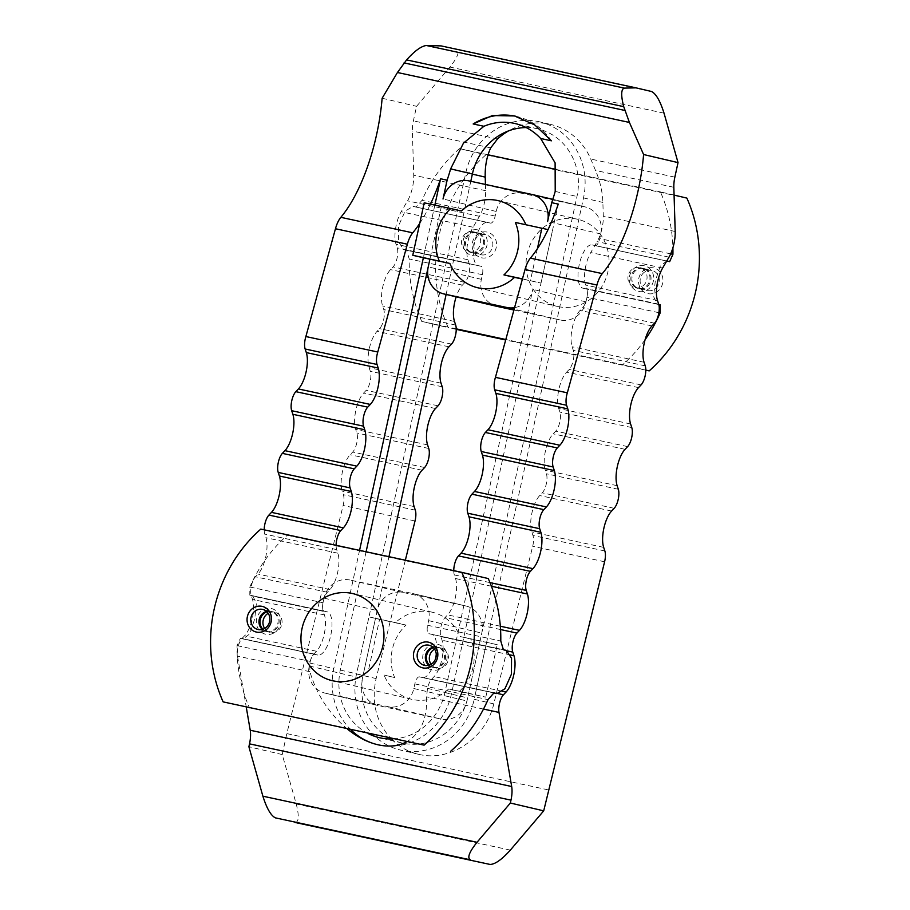 <?xml version="1.0" encoding="UTF-8"?>
<svg xmlns="http://www.w3.org/2000/svg" width="910" height="910" viewBox="0 0 910 910"><rect width="100%" height="100%" fill="white"/><g stroke="black" fill="none" stroke-linecap="round" stroke-linejoin="round"><path stroke-width="0.68" stroke-dasharray="4.55 3.41" d="M526.196 127.571A57.899 53.485 103.2 0 1 537.014 128.674A57.899 53.485 103.2 0 1 537.89 128.879A57.899 53.485 103.2 0 1 576.974 196.503L467.649 697.902A57.899 53.485 103.2 0 1 403.028 743.208A57.899 53.485 103.2 0 1 402.14 743.015A57.899 53.485 103.2 0 1 391.084 738.988M392.915 738.931A57.899 53.485 -76.8 0 0 444.899 692.567L532.805 289.391A23.159 21.396 103.2 0 1 514.559 307.66M538.561 121.61A65.133 60.174 103.2 0 1 539.55 121.826A65.133 60.174 103.2 0 1 583.515 197.902L474.19 699.301A65.133 60.174 103.2 0 1 401.481 750.284A65.133 60.174 103.2 0 1 400.491 750.056A65.133 60.174 103.2 0 1 356.527 673.98L465.852 172.582A65.133 60.174 103.2 0 1 538.561 121.61M391.334 738.977C398.933 746.644 407.942 751.74 418.35 754.242L419.339 754.47C450.609 761.943 486.088 737.839 493.777 703.896L532.691 546.296A11.58 4.436 102.1 0 0 532.964 535.501L531.781 531.918A22.102 8.463 -77.9 0 1 539.71 495.552L542.269 492.845A11.58 4.436 102.1 0 0 546.421 473.791L545.238 470.197A22.102 8.463 -77.9 0 1 553.166 433.842L555.726 431.135A11.58 4.436 102.1 0 0 559.877 412.082L558.695 408.488A22.102 8.463 -77.9 0 1 566.623 372.133L569.182 369.414A11.58 4.436 102.1 0 0 573.334 350.373L572.14 346.778A22.102 8.463 -77.9 0 1 580.068 310.424L582.639 307.705A11.58 4.436 102.1 0 0 586.791 288.663L585.596 285.069A22.102 8.463 -77.9 0 1 590.738 252.559L597.096 241.65A22.102 8.463 102.1 0 0 603.296 216.023L602.875 202.441C602.5 191.646 600.043 180.976 595.504 170.432L590.749 159.045A65.133 60.174 -76.8 0 0 550.527 124.397A65.133 60.174 -76.8 0 0 549.538 124.181A65.133 60.174 -76.8 0 0 508.633 130.847M551.414 140.811A65.133 60.174 -76.8 0 0 516.789 116.491A65.133 60.174 -76.8 0 0 515.799 116.275A65.133 60.174 -76.8 0 0 515.64 116.241M377.695 744.71A65.133 60.174 -76.8 0 0 377.741 744.721A65.133 60.174 -76.8 0 0 378.731 744.949A65.133 60.174 -76.8 0 0 451.44 693.966L558.251 204.102M453.76 570.627A11.58 4.436 102.1 0 0 454.329 574.927L455.512 578.521A22.102 8.463 -77.9 0 1 447.584 614.876L445.024 617.594A11.58 4.436 102.1 0 0 440.872 636.636L442.055 640.231A22.102 8.463 -77.9 0 1 434.127 676.585L431.567 679.304A11.58 4.436 102.1 0 0 427.507 688.358L426.574 696.821C427.472 718.536 420.795 733.551 406.554 741.866M347.518 729.16C329.204 713.838 316.669 694.683 309.912 671.705L309.844 663.037A11.58 4.436 -77.9 0 1 313.904 653.983L316.475 651.264A22.102 8.463 102.1 0 0 324.404 614.91L323.209 611.315A11.58 4.436 -77.9 0 1 327.361 592.273L329.932 589.555A22.102 8.463 102.1 0 0 337.86 553.2L336.666 549.606A11.58 4.436 -77.9 0 1 336.108 545.306M359.564 550.357L333.777 668.645A65.133 60.174 -76.8 0 0 350.998 729.911M434.843 205.114L423.366 257.757L434.798 205.307L461.302 211.006M419.726 223.382A110.531 42.304 102.1 0 0 430.441 204.158M366.104 551.756L340.317 670.056A57.899 53.485 -76.8 0 0 368.322 733.642M441.384 206.513L429.907 259.168L441.384 206.513M264.196 529.825A11.58 4.436 102.1 0 0 264.764 534.125L265.947 537.719A22.102 8.463 -77.9 0 1 258.019 574.073L255.46 576.792A11.58 4.436 102.1 0 0 251.308 595.834L252.491 599.428A22.102 8.463 -77.9 0 1 244.574 635.783L242.003 638.502A11.58 4.436 102.1 0 0 237.51 656.121L246.292 707.309M389.673 738.237A57.899 53.485 103.2 0 1 363.067 675.391L388.945 556.681M446.116 294.453L470.8 181.283M405.348 560.207L376.114 678.576C371.098 701.883 376.012 721.857 390.868 738.499M485.439 184.434L485.633 190.69A22.102 8.463 -77.9 0 1 479.433 216.318L473.075 227.227A22.102 8.463 102.1 0 0 467.945 259.748L469.128 263.343A11.58 4.436 -77.9 0 1 464.976 282.384L462.416 285.103A22.102 8.463 102.1 0 0 456.172 296.819M548.275 789.88L286.809 733.608L343.127 505.494A11.58 4.436 102.1 0 0 343.4 494.71L342.217 491.116A22.102 8.463 -77.9 0 1 350.145 454.75L352.705 452.042A11.58 4.436 102.1 0 0 356.857 432.989L355.673 429.406A22.102 8.463 -77.9 0 1 363.602 393.04L366.161 390.333A11.58 4.436 102.1 0 0 370.313 371.28L369.13 367.685A22.102 8.463 -77.9 0 1 377.058 331.331L379.618 328.624A11.58 4.436 102.1 0 0 383.77 309.571L382.587 305.976A22.102 8.463 -77.9 0 1 390.515 269.622L393.075 266.903A11.58 4.436 102.1 0 0 397.226 247.861L396.032 244.267A22.102 8.463 -77.9 0 1 401.173 211.757L407.532 200.848A22.102 8.463 102.1 0 0 413.732 175.22L412.366 131.017A18.427 7.053 -77.9 0 1 413.39 120.871L416.564 106.322L449.904 67.067C457.696 57.307 459.914 51.461 456.57 49.527L441.077 45.898M295.147 822.492C298.878 822.117 299.242 815.952 296.239 804.008L282.236 754.561L286.809 733.608M282.236 754.561L248.896 746.746M382.132 98.246L416.564 106.322M558.012 306.568A44.738 41.337 -76.8 0 0 607.869 271.919A44.738 41.337 -76.8 0 0 577.759 219.299A44.738 41.337 -76.8 0 0 577.077 219.151A44.738 41.337 -76.8 0 0 527.22 253.788A44.738 41.337 -76.8 0 0 557.329 306.42A44.738 41.337 -76.8 0 0 558.012 306.568M525.866 224.702A44.738 41.337 103.2 0 1 525.957 224.918L515.367 222.438M635.305 287.731A10.306 9.521 -76.8 0 0 646.794 279.745A10.306 9.521 -76.8 0 0 639.855 267.62A10.306 9.521 -76.8 0 0 639.696 267.586A10.306 9.521 -76.8 0 0 628.207 275.571A10.306 9.521 -76.8 0 0 635.146 287.696A10.306 9.521 -76.8 0 0 635.305 287.731M642.608 268.268A10.306 9.521 -76.8 0 0 631.119 276.253A10.306 9.521 -76.8 0 0 638.058 288.379A10.306 9.521 -76.8 0 0 638.217 288.413A10.306 9.521 -76.8 0 0 649.706 280.428A10.306 9.521 -76.8 0 0 642.767 268.302A10.306 9.521 -76.8 0 0 642.608 268.268M644.28 265.731A13.161 12.16 -76.8 0 0 629.583 276.037A13.161 12.16 -76.8 0 0 638.672 291.45A13.161 12.16 -76.8 0 0 653.357 281.156A13.161 12.16 -76.8 0 0 644.28 265.731M651.879 270.441A10.306 9.521 -76.8 0 0 640.39 278.426A10.306 9.521 -76.8 0 0 647.329 290.552A10.306 9.521 -76.8 0 0 647.476 290.586A10.306 9.521 -76.8 0 0 658.965 282.601A10.306 9.521 -76.8 0 0 652.026 270.475A10.306 9.521 -76.8 0 0 651.879 270.441M643.666 268.518A10.306 9.521 -76.8 0 0 632.177 276.504A10.306 9.521 -76.8 0 0 639.116 288.629A10.306 9.521 -76.8 0 0 639.275 288.663A10.306 9.521 -76.8 0 0 650.764 280.678A10.306 9.521 -76.8 0 0 643.825 268.552A10.306 9.521 -76.8 0 0 643.666 268.518M653.539 267.904A13.161 12.16 -76.8 0 0 638.854 278.21A13.161 12.16 -76.8 0 0 647.931 293.623A13.161 12.16 -76.8 0 0 662.628 283.317A13.161 12.16 -76.8 0 0 653.539 267.904M473.314 231.777A10.306 9.521 -76.8 0 0 461.814 239.762A10.306 9.521 -76.8 0 0 468.764 251.888A10.306 9.521 -76.8 0 0 468.912 251.922A10.306 9.521 -76.8 0 0 480.4 243.937A10.306 9.521 -76.8 0 0 473.462 231.811A10.306 9.521 -76.8 0 0 473.314 231.777M471.824 252.605A10.306 9.521 -76.8 0 0 483.312 244.619A10.306 9.521 -76.8 0 0 476.374 232.494A10.306 9.521 -76.8 0 0 476.214 232.46A10.306 9.521 -76.8 0 0 464.726 240.445A10.306 9.521 -76.8 0 0 471.664 252.57A10.306 9.521 -76.8 0 0 471.824 252.605M472.279 255.63A13.161 12.16 -76.8 0 0 486.964 245.336A13.161 12.16 -76.8 0 0 477.887 229.923A13.161 12.16 -76.8 0 0 463.201 240.217A13.161 12.16 -76.8 0 0 472.279 255.63M481.094 254.777A10.306 9.521 -76.8 0 0 492.583 246.792A10.306 9.521 -76.8 0 0 485.644 234.666A10.306 9.521 -76.8 0 0 485.485 234.632A10.306 9.521 -76.8 0 0 473.996 242.617A10.306 9.521 -76.8 0 0 480.935 254.743A10.306 9.521 -76.8 0 0 481.094 254.777M472.893 252.855A10.306 9.521 -76.8 0 0 484.382 244.87A10.306 9.521 -76.8 0 0 477.432 232.744A10.306 9.521 -76.8 0 0 477.284 232.71A10.306 9.521 -76.8 0 0 465.795 240.695A10.306 9.521 -76.8 0 0 472.734 252.821A10.306 9.521 -76.8 0 0 472.893 252.855M481.549 257.803A13.161 12.16 -76.8 0 0 496.234 247.509A13.161 12.16 -76.8 0 0 487.157 232.095A13.161 12.16 -76.8 0 0 472.472 242.39A13.161 12.16 -76.8 0 0 481.549 257.803M522.454 278.881L541.029 283.078L522.408 279.074M424.208 202.816L434.798 205.307M525.957 224.918L548.048 229.593M541.029 283.078L552.461 230.628M537.389 248.703L530.439 280.599M497.008 306.386A23.159 21.396 103.2 0 1 481.379 279.336L482.38 274.706A7.894 3.026 102.1 0 0 481.117 266.3L478.182 265.618A22.102 8.463 -77.9 0 1 474.633 242.162A22.102 8.463 -77.9 0 1 487.544 222.404A22.102 8.463 -77.9 0 1 487.601 222.415L490.536 223.109A7.894 3.026 102.1 0 0 490.558 223.109A7.894 3.026 102.1 0 0 495.165 216.079L496.177 211.45A23.159 21.396 103.2 0 1 522.021 193.329L584.777 206.832A23.159 21.396 103.2 0 1 585.13 206.911A23.159 21.396 103.2 0 1 600.759 233.961L599.747 238.591A7.894 3.026 -77.9 0 1 595.151 245.62L592.183 244.926A22.102 8.463 102.1 0 0 592.126 244.915A22.102 8.463 102.1 0 0 579.226 264.673A22.102 8.463 102.1 0 0 582.764 288.129L585.71 288.811A7.894 3.026 -77.9 0 1 586.973 297.217L585.96 301.847A23.159 21.396 103.2 0 1 560.105 319.967L513.911 310.026M595.151 245.62A7.894 3.026 -77.9 0 1 595.129 245.62L669.646 261.659L595.129 245.62M421.751 321.423A142.108 131.29 103.2 0 1 409.216 258.963L406.622 250.273L403.676 249.579L398.455 241.753L398.569 225.794L405.052 211.245L413.038 206.365L416.063 207.082L421.99 200.337A142.108 131.29 103.2 0 1 459.425 148.626L485.894 154.837A142.108 131.29 -76.8 0 0 448.221 327.623L421.751 321.423L456.228 328.84M645.11 339.646A142.108 131.29 103.2 0 1 622.713 364.671L505.812 339.51M666.746 260.977L660.228 266.164L655.28 281.042L653.607 296.671L657.27 304.156L658.806 304.52M674.071 195.093L660.387 191.885A142.108 131.29 103.2 0 1 672.899 247.816M622.713 364.671L645.804 370.086M660.387 191.885L556.59 169.544M488.067 154.791L459.425 148.626M686.868 198.096L485.894 154.837M645.804 370.154L505.687 339.987M456.24 329.352L448.221 327.623M431.613 612.077A44.738 41.337 -76.8 0 0 395.475 622.599L406.065 625.079A44.738 41.337 -76.8 0 0 394.633 677.54L384.043 675.049A44.738 41.337 -76.8 0 0 411.877 699.346A44.738 41.337 -76.8 0 0 412.56 699.494A44.738 41.337 -76.8 0 0 448.698 688.972L459.288 691.452A44.738 41.337 -76.8 0 0 470.72 639.002L460.13 636.522A44.738 41.337 -76.8 0 0 432.296 612.225A44.738 41.337 -76.8 0 0 431.613 612.077M268.188 613.317A10.306 9.521 103.2 0 1 274.695 612.248A10.306 9.521 103.2 0 1 274.854 612.282A10.306 9.521 103.2 0 1 281.793 624.408A10.306 9.521 103.2 0 1 270.304 632.393A10.306 9.521 103.2 0 1 270.145 632.359A10.306 9.521 103.2 0 1 264.639 628.457M266.994 611.85A10.306 9.521 103.2 0 1 271.783 611.565A10.306 9.521 103.2 0 1 271.942 611.6A10.306 9.521 103.2 0 1 278.881 623.725A10.306 9.521 103.2 0 1 267.392 631.711A10.306 9.521 103.2 0 1 267.233 631.677A10.306 9.521 103.2 0 1 262.922 629.242M271.328 608.528A13.161 12.16 103.2 0 1 280.416 623.941A13.161 12.16 103.2 0 1 265.72 634.247A13.161 12.16 103.2 0 1 256.643 618.823A13.161 12.16 103.2 0 1 271.328 608.528M266.539 611.418A10.306 9.521 103.2 0 1 270.725 611.315A10.306 9.521 103.2 0 1 270.884 611.349A10.306 9.521 103.2 0 1 277.823 623.475A10.306 9.521 103.2 0 1 266.334 631.46A10.306 9.521 103.2 0 1 266.175 631.426A10.306 9.521 103.2 0 1 262.319 629.424M434.57 649.126A10.306 9.521 103.2 0 1 441.088 648.057A10.306 9.521 103.2 0 1 441.236 648.091A10.306 9.521 103.2 0 1 448.186 660.216A10.306 9.521 103.2 0 1 436.686 668.202A10.306 9.521 103.2 0 1 436.538 668.167A10.306 9.521 103.2 0 1 431.022 664.277M433.387 647.67A10.306 9.521 103.2 0 1 438.176 647.374A10.306 9.521 103.2 0 1 438.336 647.408A10.306 9.521 103.2 0 1 445.274 659.534A10.306 9.521 103.2 0 1 433.786 667.519A10.306 9.521 103.2 0 1 433.626 667.485A10.306 9.521 103.2 0 1 429.304 665.051M432.113 670.056A13.161 12.16 103.2 0 1 423.036 654.643A13.161 12.16 103.2 0 1 437.721 644.337A13.161 12.16 103.2 0 1 446.799 659.761A13.161 12.16 103.2 0 1 432.113 670.056M432.921 647.237A10.306 9.521 103.2 0 1 437.107 647.124A10.306 9.521 103.2 0 1 437.266 647.158A10.306 9.521 103.2 0 1 444.205 659.284A10.306 9.521 103.2 0 1 432.716 667.269A10.306 9.521 103.2 0 1 432.568 667.235A10.306 9.521 103.2 0 1 428.701 665.244M448.698 688.972L468.661 693.272L480.093 640.811L460.13 636.522M395.475 622.599L375.512 618.299L362.396 678.473A23.159 21.396 -76.8 0 0 378.025 705.523A23.159 21.396 -76.8 0 0 378.378 705.603L441.134 719.105A23.159 21.396 -76.8 0 0 466.978 700.984L468.661 693.272L485.792 697.162L459.288 691.452M394.633 677.54L384.043 675.049M485.792 697.162L497.224 644.701L470.72 639.002M497.224 644.701L480.093 640.811L481.777 633.098A23.159 21.396 -76.8 0 0 466.147 606.049A23.159 21.396 -76.8 0 0 465.795 605.969L403.039 592.467A23.159 21.396 -76.8 0 0 377.195 610.587L375.512 618.299L368.971 616.9L379.561 619.38L368.129 671.83M357.539 669.351L368.971 616.9M486.634 642.221L475.202 694.671M406.065 625.079L379.561 619.38M349.895 580A23.159 21.396 -76.8 0 0 324.04 598.132L323.027 602.761A7.894 3.026 102.1 0 0 324.29 611.167L327.236 611.85A22.102 8.463 -77.9 0 1 330.774 635.305A22.102 8.463 -77.9 0 1 317.874 655.063A22.102 8.463 -77.9 0 1 317.817 655.052L314.871 654.358A7.894 3.026 102.1 0 0 314.849 654.358A7.894 3.026 102.1 0 0 310.253 661.388L309.241 666.006A23.159 21.396 -76.8 0 0 324.87 693.067A23.159 21.396 -76.8 0 0 325.223 693.136L387.978 706.649A23.159 21.396 -76.8 0 0 413.822 688.517L414.835 683.899A7.894 3.026 -77.9 0 1 419.442 676.869L422.399 677.563A22.102 8.463 102.1 0 0 422.456 677.575A22.102 8.463 102.1 0 0 435.367 657.816A22.102 8.463 102.1 0 0 431.818 634.361L428.883 633.678A7.894 3.026 -77.9 0 1 427.62 625.272L428.621 620.643A23.159 21.396 -76.8 0 0 412.992 593.593A23.159 21.396 -76.8 0 0 412.639 593.513L349.895 580L403.039 592.467M493.937 692.897L419.442 676.869A7.894 3.026 -77.9 0 1 419.464 676.869L493.914 692.897M260.806 529.097L287.287 535.308A142.108 131.29 -76.8 0 0 249.863 587.007L249.795 595.129L252.73 595.811L256.392 603.307L254.72 618.937L249.772 633.815L243.368 639.025L240.354 638.319L237.078 645.634A142.108 131.29 -76.8 0 0 249.613 708.094M287.287 535.308L488.249 578.555M555.214 191.396L576.974 196.503M444.899 692.567L467.649 697.902M583.515 197.902L602.875 202.441M474.19 699.301L493.777 703.896M427.507 688.358L451.44 693.966M309.844 663.037L333.777 668.645M309.912 671.705L237.51 656.121M483.494 709.072L426.574 696.821M313.904 653.983L242.003 638.502M316.475 651.264L244.574 635.783M324.404 614.91L252.491 599.428M323.209 611.315L251.308 595.834M327.361 592.273L255.46 576.792M329.932 589.555L258.019 574.073M337.86 553.2L265.947 537.719M336.666 549.606L264.764 534.125M340.317 670.056L363.067 675.391M356.527 673.98L376.114 678.576M465.852 172.582L472.358 174.106M604.593 561.777L532.691 546.296M415.028 520.975L343.127 505.494M604.866 550.982L532.964 535.501M603.683 547.388L531.781 531.918M611.611 511.033L539.71 495.552M614.17 508.315L542.269 492.845M618.322 489.273L546.421 473.791M617.139 485.678L545.238 470.197M625.068 449.324L553.166 433.842M627.627 446.605L555.726 431.135M631.779 427.563L559.877 412.082M630.596 423.969L558.695 408.488M638.524 387.614L566.623 372.133M641.084 384.896L569.182 369.414M645.236 365.854L573.334 350.373M644.053 362.26L572.14 346.778M651.981 325.905L580.068 310.424M654.54 323.186L582.639 307.705M658.692 304.145L586.791 288.663M657.509 300.55L585.596 285.069M662.639 268.029L590.738 252.559M668.998 257.12L597.096 241.65M675.197 231.493L603.296 216.023M673.832 187.289L595.504 170.432M674.856 177.143L590.749 159.045M498.214 693.647L431.567 679.304M502.559 691.316L434.127 676.585M510.476 654.961L442.055 640.231M507.643 651.014L440.872 636.636M500.557 629.549L445.024 617.594M500.329 626.228L447.584 614.876M491.411 586.245L455.512 578.521M489.978 582.605L454.329 574.927M497.508 138.968L413.39 120.871M664.027 113.159L449.904 67.067M490.695 147.875L412.366 131.017M485.633 190.69L413.732 175.22M479.433 216.318L407.532 200.848M473.075 227.227L401.173 211.757M467.945 259.748L396.032 244.267M469.128 263.343L397.226 247.861M464.976 282.384L393.075 266.903M462.416 285.103L390.515 269.622M454.488 321.458L382.587 305.976M455.671 325.052L383.77 309.571M451.519 344.094L379.618 328.624M448.96 346.812L377.058 331.331M441.031 383.167L369.13 367.685M442.214 386.761L370.313 371.28M438.063 405.803L366.161 390.333M435.503 408.522L363.602 393.04M427.575 444.876L355.673 429.406M428.758 448.471L356.857 432.989M424.606 467.512L352.705 452.042M422.047 470.231L350.145 454.75M414.118 506.586L342.217 491.116M415.313 510.18L343.4 494.71M510.362 850.099L296.239 804.008M651.48 91.478L456.57 49.527M584.777 206.832L531.622 194.376M600.759 233.961L547.604 221.505M522.021 193.329L468.866 180.874M496.177 211.45L443.022 198.994M481.379 279.336L428.223 266.88M585.96 301.847L532.805 289.391M560.105 319.967L514.139 309.195M482.38 274.706L409.216 258.963M658.874 312.699L586.973 297.217M490.536 223.109L416.041 207.07L490.558 223.109M495.165 216.079L421.99 200.337M481.117 266.3L406.622 250.273M658.817 304.554L585.71 288.811M487.601 222.415L413.095 206.388M478.182 265.618L403.676 249.579M657.27 304.156L582.764 288.129M666.689 260.965L592.183 244.926M670.67 253.856L599.747 238.591M324.04 598.132L377.195 610.587M412.639 593.513L465.795 605.969M428.621 620.643L481.777 633.098M413.822 688.517L466.978 700.984M309.241 666.006L362.396 678.473M325.223 693.136L378.378 705.603M387.978 706.649L441.134 719.105M414.835 683.899L488.01 699.642M237.078 645.634L310.253 661.388M428.883 633.678L503.378 649.706M427.62 625.272L500.784 641.015M240.376 638.319L314.871 654.358L240.354 638.319M431.818 634.361L506.324 650.4M422.399 677.563L493.573 692.874L422.456 677.575M243.311 639.013L317.817 655.052M252.73 595.811L327.236 611.85M249.795 595.129L324.29 611.167M249.863 587.007L323.027 602.761M537.89 128.879L515.14 123.544M550.527 124.397L539.55 121.826M516.789 116.491L514.503 115.957M418.35 754.242L400.491 750.056M402.14 743.015L379.39 737.68M498.123 200.632L577.759 219.299M635.146 287.696L638.058 288.379M639.116 288.629L647.329 290.552M473.462 231.811L476.374 232.494M477.432 232.744L485.644 234.666M472.734 252.821L480.935 254.743M468.764 251.888L471.664 252.57M643.825 268.552L652.026 270.475M639.855 267.62L642.767 268.302M477.704 287.753L557.329 306.42M552.802 199.335L585.13 206.911M413.038 206.365L487.544 222.404M592.126 244.915L666.632 260.954M411.877 699.346L332.241 680.68M274.854 612.282L271.942 611.6M270.884 611.349L262.671 609.427M436.538 668.167L433.626 667.485M432.568 667.235L424.356 665.312M437.266 647.158L429.065 645.236M441.236 648.091L438.336 647.408M266.175 631.426L257.974 629.504M270.145 632.359L267.233 631.677M432.296 612.225L352.671 593.559M466.147 606.049L412.992 593.593M378.025 705.523L324.87 693.067M317.874 655.063L243.368 639.025"/><path stroke-width="1.36" d="M540.654 138.491A57.899 53.485 -76.8 0 0 515.14 123.544A57.899 53.485 -76.8 0 0 514.264 123.339A57.899 53.485 -76.8 0 0 483.927 126.285L473.166 123.965L492.367 115.559L514.503 115.957L534.716 124.886L551.414 140.811L540.654 138.491L555.111 162.867L555.214 191.396A110.531 42.304 -77.9 0 1 551.71 202.691L558.251 204.102A110.531 42.304 -77.9 0 1 530.393 258.133A18.427 7.053 102.1 0 0 525.024 269.531L495.438 377.343A11.58 4.436 102.1 0 0 494.687 389.798L495.882 393.393A22.102 8.463 -77.9 0 1 487.953 429.748L485.394 432.466A11.58 4.436 102.1 0 0 481.242 451.508L482.425 455.102A22.102 8.463 -77.9 0 1 474.497 491.457L471.937 494.175A11.58 4.436 102.1 0 0 467.786 513.217L468.968 516.812A22.102 8.463 -77.9 0 1 461.04 553.166L458.481 555.885A11.58 4.436 102.1 0 0 453.76 570.627M368.322 733.642A57.899 53.485 -76.8 0 0 379.39 737.68A57.899 53.485 -76.8 0 0 380.278 737.873A57.899 53.485 -76.8 0 0 392.915 738.931M406.554 741.866C398.466 746.109 389.173 747.121 378.64 744.926L377.65 744.698C367.424 742.241 357.38 737.066 347.518 729.16M350.998 729.911A65.133 60.174 -76.8 0 0 377.695 744.71M430.441 204.158A110.531 42.304 102.1 0 0 440.588 178.769L434.843 205.114M548.048 229.593L515.367 222.438A44.738 41.337 103.2 0 1 503.935 274.9L514.525 277.379A44.738 41.337 103.2 0 1 478.387 287.901A44.738 41.337 103.2 0 1 477.704 287.753A44.738 41.337 103.2 0 1 449.87 263.456L412.776 255.278L423.366 257.757L359.564 550.357M336.108 545.306A11.58 4.436 -77.9 0 1 340.818 530.564L343.377 527.846A22.102 8.463 102.1 0 0 351.305 491.491L350.123 487.897A11.58 4.436 -77.9 0 1 354.274 468.843L356.834 466.136A22.102 8.463 102.1 0 0 364.762 429.77L363.579 426.187A11.58 4.436 -77.9 0 1 367.731 407.134L370.29 404.427A22.102 8.463 102.1 0 0 378.219 368.061L377.036 364.466A11.58 4.436 -77.9 0 1 377.775 352.011L407.361 244.21A18.427 7.053 -77.9 0 1 412.73 232.812A110.531 42.304 102.1 0 0 419.726 223.382M515.64 116.241A65.133 60.174 -76.8 0 0 473.166 123.965M440.588 178.769L447.128 180.18L443.022 198.994A23.159 21.396 103.2 0 1 468.866 180.874L531.622 194.376A23.159 21.396 103.2 0 1 531.975 194.456A23.159 21.396 103.2 0 1 547.604 221.505L551.71 202.691M449.87 263.456L429.907 259.168L366.104 551.756M246.292 707.309L250.216 730.241A18.427 7.053 -77.9 0 1 249.522 743.857L248.896 746.746L262.888 796.193C266.755 808.455 270.93 815.678 275.434 817.874L470.356 859.825C467.012 857.88 469.23 852.033 477.022 842.285L510.362 803.029L543.702 810.844L510.362 850.099C501.797 859.609 495.006 864.386 490.012 864.432M510.362 803.029L510.988 800.14A18.427 7.053 -77.9 0 0 511.682 786.513L498.976 712.405A11.58 4.436 -77.9 0 1 503.469 694.785L498.214 693.647M377.775 352.011L305.874 336.541A11.58 4.436 102.1 0 0 305.134 348.996L306.317 352.591A22.102 8.463 -77.9 0 1 298.389 388.945L295.83 391.664A11.58 4.436 102.1 0 0 291.678 410.706L292.861 414.3A22.102 8.463 -77.9 0 1 284.932 450.655L282.373 453.373A11.58 4.436 102.1 0 0 278.221 472.415L279.404 476.01A22.102 8.463 -77.9 0 1 271.476 512.364L268.916 515.083A11.58 4.436 102.1 0 0 264.196 529.825M635.988 87.849L651.48 91.478C655.985 93.662 660.171 100.896 664.027 113.159L678.03 162.606L643.597 154.529L629.413 122.441L623.725 106.641C620.847 95.357 621.052 89.18 624.34 88.111L635.988 87.849L441.077 45.898L426.346 45.5C421.182 46.16 414.596 50.96 406.599 59.901L397.442 72.504L382.132 98.246A110.531 42.304 -77.9 0 1 340.829 217.331A18.427 7.053 102.1 0 0 335.46 228.74L305.874 336.541M388.945 556.681L446.116 294.453M470.8 181.283L472.392 173.992A57.899 53.485 103.2 0 1 526.196 127.571M447.128 180.18A110.531 42.304 102.1 0 0 450.632 168.885L463.463 143.132L483.927 126.285M508.633 130.847A65.133 60.174 -76.8 0 0 497.508 138.968L490.695 147.875C486.748 156.588 484.916 166.337 485.212 177.12L485.439 184.434M456.172 296.819A22.102 8.463 102.1 0 0 454.488 321.458L455.671 325.052A11.58 4.436 -77.9 0 1 451.519 344.094L448.96 346.812A22.102 8.463 102.1 0 0 441.031 383.167L442.214 386.761A11.58 4.436 -77.9 0 1 438.063 405.803L435.503 408.522A22.102 8.463 102.1 0 0 427.575 444.876L428.758 448.471A11.58 4.436 -77.9 0 1 424.606 467.512L422.047 470.231A22.102 8.463 102.1 0 0 414.118 506.586L415.313 510.18A11.58 4.436 -77.9 0 1 415.028 520.975L405.348 560.207M391.084 738.988A57.899 53.485 103.2 0 1 389.673 738.237M543.702 810.844L604.593 561.777A11.58 4.436 -77.9 0 0 604.866 550.982L603.683 547.388A22.102 8.463 -77.9 0 1 611.611 511.033L614.17 508.315A11.58 4.436 -77.9 0 0 618.322 489.273L617.139 485.678A22.102 8.463 -77.9 0 1 625.068 449.324L627.627 446.605A11.58 4.436 -77.9 0 0 631.779 427.563L630.596 423.969A22.102 8.463 -77.9 0 1 638.524 387.614L641.084 384.896A11.58 4.436 -77.9 0 0 645.236 365.854L644.053 362.26A22.102 8.463 -77.9 0 1 651.981 325.905L654.54 323.186A11.58 4.436 -77.9 0 0 658.692 304.145L657.509 300.55A22.102 8.463 -77.9 0 1 662.639 268.029L668.998 257.12A22.102 8.463 -77.9 0 0 675.197 231.493L673.832 187.289A18.427 7.053 -77.9 0 1 674.856 177.143L678.03 162.606M643.597 154.529A110.531 42.304 -77.9 0 1 602.295 273.614A18.427 7.053 -77.9 0 0 596.926 285.012L567.339 392.813A11.58 4.436 -77.9 0 0 566.6 405.268L567.783 408.863A22.102 8.463 -77.9 0 1 559.855 445.229L557.295 447.936A11.58 4.436 -77.9 0 0 553.143 466.978L554.327 470.572A22.102 8.463 -77.9 0 1 546.398 506.938L543.839 509.646A11.58 4.436 -77.9 0 0 539.687 528.699L540.87 532.282A22.102 8.463 -77.9 0 1 532.941 568.648L530.382 571.355A11.58 4.436 -77.9 0 0 526.23 590.408L527.413 594.003A22.102 8.463 -77.9 0 1 519.485 630.357L516.925 633.076A11.58 4.436 -77.9 0 0 512.774 652.117L513.968 655.712A22.102 8.463 -77.9 0 1 506.04 692.066L503.469 694.785M567.339 392.813L495.438 377.343M439.28 260.977A44.738 41.337 103.2 0 1 450.712 208.526L461.302 211.006A44.738 41.337 103.2 0 1 497.44 200.484A44.738 41.337 103.2 0 1 498.123 200.632A44.738 41.337 103.2 0 1 525.866 224.702M514.559 307.66A23.159 21.396 103.2 0 1 506.961 307.512L444.205 294.01A23.159 21.396 103.2 0 1 443.852 293.93A23.159 21.396 103.2 0 1 428.223 266.88L429.907 259.168L423.366 257.757M522.408 279.074L514.525 277.379M503.935 274.9L522.454 278.881M412.776 255.278L424.208 202.816L450.712 208.526M541.871 228.148L537.389 248.703M513.911 310.026L497.361 306.465A23.159 21.396 103.2 0 1 497.008 306.386L443.852 293.93M505.812 339.51L456.228 328.84M658.806 304.52L660.205 304.85L660.137 312.972A142.108 131.29 103.2 0 1 645.11 339.646M645.804 370.086L649.194 370.882A142.108 131.29 -76.8 0 0 686.868 198.096L674.071 195.093M672.899 247.816A142.108 131.29 103.2 0 1 672.922 254.345L669.646 261.659L666.746 260.977M556.59 169.544L488.067 154.791M649.194 370.882L645.804 370.154M505.687 339.987L456.24 329.352M332.923 680.828A44.738 41.337 103.2 0 1 332.241 680.68A44.738 41.337 103.2 0 1 302.131 628.059A44.738 41.337 103.2 0 1 351.988 593.411A44.738 41.337 103.2 0 1 352.671 593.559A44.738 41.337 103.2 0 1 382.78 646.18A44.738 41.337 103.2 0 1 332.923 680.828M264.639 628.457A10.306 9.521 103.2 0 1 268.188 613.317M262.524 609.393A10.306 9.521 103.2 0 1 262.671 609.427A10.306 9.521 103.2 0 1 269.61 621.553A10.306 9.521 103.2 0 1 258.121 629.538A10.306 9.521 103.2 0 1 257.974 629.504A10.306 9.521 103.2 0 1 251.035 617.378A10.306 9.521 103.2 0 1 262.524 609.393M262.069 606.356A13.161 12.16 103.2 0 1 271.146 621.769A13.161 12.16 103.2 0 1 256.461 632.075A13.161 12.16 103.2 0 1 247.372 616.65A13.161 12.16 103.2 0 1 262.069 606.356M429.304 665.051A10.306 9.521 103.2 0 1 426.699 655.268A10.306 9.521 103.2 0 1 433.387 647.67M431.022 664.277A10.306 9.521 103.2 0 1 434.57 649.126M424.515 665.346A10.306 9.521 103.2 0 1 424.356 665.312A10.306 9.521 103.2 0 1 417.417 653.187A10.306 9.521 103.2 0 1 428.906 645.201A10.306 9.521 103.2 0 1 429.065 645.236A10.306 9.521 103.2 0 1 436.004 657.361A10.306 9.521 103.2 0 1 424.515 665.346M428.701 665.244A10.306 9.521 103.2 0 1 425.641 655.029A10.306 9.521 103.2 0 1 432.921 647.237M422.843 667.883A13.161 12.16 103.2 0 1 413.766 652.47A13.161 12.16 103.2 0 1 428.451 642.176A13.161 12.16 103.2 0 1 437.528 657.589A13.161 12.16 103.2 0 1 422.843 667.883M262.319 629.424A10.306 9.521 103.2 0 1 259.259 619.209A10.306 9.521 103.2 0 1 266.539 611.418M262.922 629.242A10.306 9.521 103.2 0 1 260.317 619.46A10.306 9.521 103.2 0 1 266.994 611.85M450.575 751.353A142.108 131.29 -76.8 0 0 488.01 699.642L493.937 692.897L496.962 693.613L504.948 688.734L511.431 674.185L511.545 658.226L506.324 650.4L503.378 649.706L500.784 641.015A142.108 131.29 -76.8 0 0 488.249 578.555L461.779 572.356A142.108 131.29 103.2 0 1 424.105 745.142L223.132 701.883A142.108 131.29 103.2 0 1 260.806 529.097L461.779 572.356M223.132 701.883L424.105 745.142M511.682 786.513L250.216 730.241M498.976 712.405L483.494 709.072M340.818 530.564L268.916 515.083M343.377 527.846L271.476 512.364M351.305 491.491L279.404 476.01M350.123 487.897L278.221 472.415M354.274 468.843L282.373 453.373M356.834 466.136L284.932 450.655M364.762 429.77L292.861 414.3M363.579 426.187L291.678 410.706M367.731 407.134L295.83 391.664M370.29 404.427L298.389 388.945M378.219 368.061L306.317 352.591M377.036 364.466L305.134 348.996M407.361 244.21L335.46 228.74M412.73 232.812L340.829 217.331M450.632 168.885L472.392 173.992M472.358 174.106L485.212 177.12M506.04 692.066L502.559 691.316M513.968 655.712L510.476 654.961M512.774 652.117L507.643 651.014M516.925 633.076L500.557 629.549M519.485 630.357L500.329 626.228M527.413 594.003L491.411 586.245M526.23 590.408L489.978 582.605M530.382 571.355L458.481 555.885M532.941 568.648L461.04 553.166M540.87 532.282L468.968 516.812M539.687 528.699L467.786 513.217M543.839 509.646L471.937 494.175M546.398 506.938L474.497 491.457M554.327 470.572L482.425 455.102M553.143 466.978L481.242 451.508M557.295 447.936L485.394 432.466M559.855 445.229L487.953 429.748M567.783 408.863L495.882 393.393M566.6 405.268L494.687 389.798M596.926 285.012L525.024 269.531M629.413 122.441L397.442 72.504M602.295 273.614L530.393 258.133M489.967 864.42L295.056 822.469M510.988 800.14L249.522 743.857M477.022 842.285L262.888 796.193M470.356 859.825L275.434 817.874M624.34 88.111L426.346 45.5M623.725 106.641L406.599 59.901M624.806 110.428L404.04 62.915M514.139 309.195L506.961 307.512M497.361 306.465L444.205 294.01M660.137 312.972L658.874 312.699M660.205 304.85L658.817 304.554M672.922 254.345L670.67 253.856M496.962 693.613L493.573 692.874L496.905 693.591M531.975 194.456L552.802 199.335"/></g></svg>
